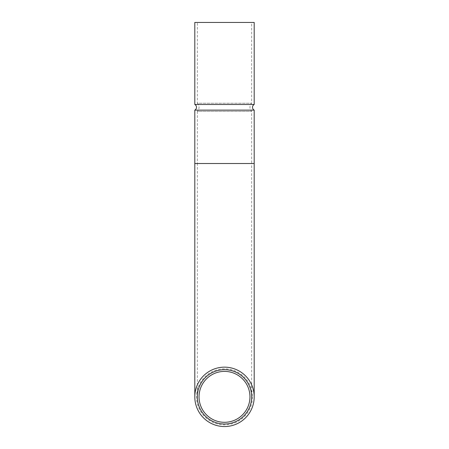 <?xml version="1.0" encoding="UTF-8"?>
<svg xmlns="http://www.w3.org/2000/svg" width="449" height="449" viewBox="0 0 449 449"><rect width="100%" height="100%" fill="white"/><g stroke="black" fill="none" stroke-linecap="round" stroke-linejoin="round"><path stroke-width="0.34" stroke-dasharray="2.25 1.68" d="M224.5 424.002A27.153 27.153 0 0 1 197.347 396.854A27.153 27.153 0 0 1 224.5 369.701A27.153 27.153 0 0 1 251.653 396.854A27.153 27.153 0 0 1 224.5 424.002A27.153 27.153 0 0 1 197.347 396.854A27.153 27.153 0 0 1 224.5 369.701A27.153 27.153 0 0 1 251.653 396.854A27.153 27.153 0 0 1 224.5 424.002A27.153 27.153 0 0 1 197.347 396.854A27.153 27.153 0 0 1 224.5 369.701A27.153 27.153 0 0 1 251.653 396.854A27.153 27.153 0 0 1 224.5 424.002A27.153 27.153 0 0 1 197.347 396.854L197.347 163.515L224.5 163.515L197.347 163.515L197.347 111.369L251.653 111.369L197.347 111.369A5.725 5.725 0 0 0 197.347 103.231L251.653 103.231L197.347 103.231L197.347 22.45L251.653 22.45L251.653 103.231A5.725 5.725 0 0 0 251.653 111.369L251.653 163.515L194.804 163.515M224.5 426.55A29.696 29.696 0 0 1 194.804 396.854A29.696 29.696 0 0 1 224.5 367.153A29.696 29.696 0 0 1 254.196 396.854A29.696 29.696 0 0 1 224.5 426.55A29.696 29.696 0 0 1 194.804 396.854A29.696 29.696 0 0 1 224.5 367.153A29.696 29.696 0 0 1 254.196 396.854A29.696 29.696 0 0 1 224.5 426.55A29.696 29.696 0 0 1 194.804 396.854A29.696 29.696 0 0 1 224.5 367.153A29.696 29.696 0 0 1 254.196 396.854A29.696 29.696 0 0 1 224.5 426.55A29.696 29.696 0 0 0 254.196 396.854A29.696 29.696 0 0 0 224.5 367.153M252.501 396.854A28.001 28.001 0 0 1 224.5 424.855A28.001 28.001 0 0 1 196.499 396.854A28.001 28.001 0 0 1 224.5 368.854A28.001 28.001 0 0 1 252.501 396.854M254.196 110.117L194.804 110.117M254.196 104.488L194.804 104.488M251.653 22.45L197.347 22.45M254.196 22.45L194.804 22.45M254.196 163.515L224.5 163.515L251.653 163.515L251.653 396.854M197.347 396.854A27.153 27.153 0 0 1 224.5 369.701"/><path stroke-width="0.67" d="M194.804 110.117L254.196 110.117A3.182 3.182 0 0 1 254.196 104.488L194.804 104.488A3.182 3.182 0 0 1 194.804 110.117L194.804 163.515L254.196 163.515L254.196 396.854A29.696 29.696 0 0 1 224.5 426.55A29.696 29.696 0 0 1 194.804 396.854A29.696 29.696 0 0 1 224.5 367.153A29.696 29.696 0 0 1 254.196 396.854M199.047 396.854A25.453 25.453 0 0 1 224.5 371.396A25.453 25.453 0 0 1 249.953 396.854A25.453 25.453 0 0 1 224.5 422.307A25.453 25.453 0 0 1 199.047 396.854M254.196 110.117L254.196 163.515M194.804 104.488L194.804 22.45L254.196 22.45L254.196 104.488M197.347 396.854A27.153 27.153 0 0 1 224.5 369.701A27.153 27.153 0 0 1 251.653 396.854A27.153 27.153 0 0 1 224.5 424.002A27.153 27.153 0 0 1 197.347 396.854M194.804 163.515L194.804 396.854"/></g></svg>
